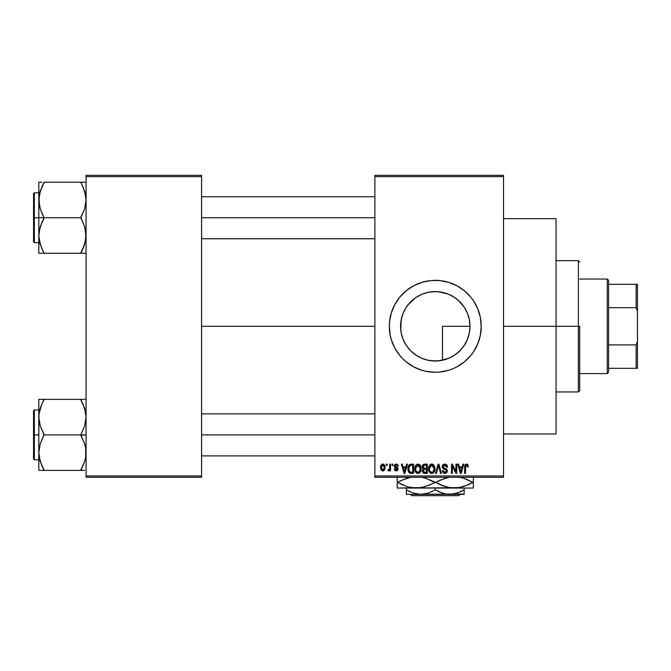 <?xml version="1.0" encoding="UTF-8"?>
<svg xmlns="http://www.w3.org/2000/svg" width="671" height="671" viewBox="0 0 671 671"><rect width="100%" height="100%" fill="white"/><g stroke="black" fill="none" stroke-linecap="round" stroke-linejoin="round"><path stroke-width="1.01" d="M469.39 319.908L469.985 326.307L469.474 332.237L469.985 326.307A34.707 34.707 0 0 1 435.278 361.023A34.707 34.707 0 0 1 400.562 326.307L401.292 333.378M466.697 341.053L467.293 339.719M467.402 339.442L467.628 338.889M455.852 354.263L460.893 349.734M435.093 361.023L430.841 360.738L438.633 360.855L448.488 358.406M448.379 358.457L449.822 357.828M421.405 358.129L421.95 358.364M406.458 345.657L410.535 350.656L416.154 355.278M416.054 355.211L419.769 357.366M475.814 347.93A45.947 45.947 0 0 0 480.335 335.307L481.224 326.307A45.947 45.947 0 0 1 435.278 372.262A45.947 45.947 0 0 1 389.323 326.307A45.947 45.947 0 0 0 390.203 335.257M390.203 317.366A45.947 45.947 0 0 0 389.323 326.299A45.947 45.947 0 0 1 435.278 280.361A45.947 45.947 0 0 1 481.224 326.307L480.344 317.349L477.727 308.727L473.483 300.784L470.79 297.161L464.424 290.795L456.934 285.787L448.614 282.34L439.782 280.579L430.774 280.579L421.933 282.34L413.613 285.787L406.123 290.795L399.757 297.161L394.749 304.651L391.302 312.971L389.549 321.803L389.323 326.307L390.212 335.274A45.947 45.947 0 0 0 394.741 347.947L397.073 351.839A45.947 45.947 0 0 0 406.081 361.795M394.766 347.997A45.947 45.947 0 0 0 397.056 351.814M406.173 361.862A45.947 45.947 0 0 0 409.713 364.496M409.78 364.538A45.947 45.947 0 0 0 460.767 364.538M460.843 364.487A45.947 45.947 0 0 0 464.374 361.87M464.475 361.786A45.947 45.947 0 0 0 473.458 351.872L477.727 343.896L480.344 335.274M473.5 351.805A45.947 45.947 0 0 0 475.781 348.006M480.352 335.24A45.947 45.947 0 0 0 481.224 326.349M503.544 326.307L556.058 326.307L556.058 218.662L556.058 326.307L503.544 326.307M201.594 326.307L374.888 326.307L201.594 326.307M400.78 330.191L401.132 320.033M401.132 332.581L400.78 330.216M403.011 339.115L401.434 334.049M403.976 341.313L403.405 340.063M415.584 354.892L410.535 350.656L406.743 346.085M428.039 360.26L423.326 358.901M430.841 360.738L429.105 360.47M448.169 358.54L442.466 360.268L435.714 361.015M458.134 352.426L456.045 354.12M454.024 355.521L453.411 355.907M459.065 351.587L458.15 352.418M465.515 343.351L464.777 344.6M463.317 346.773L462.202 348.224M469.474 332.237L469.39 332.707M469.004 334.527L467.964 337.991M374.888 175.332L503.544 175.332L374.888 175.332L374.888 176.649L503.544 176.649L503.544 475.974L374.888 475.974L374.888 175.332M374.888 477.282L503.544 477.282L503.544 175.332L503.544 176.649L374.888 176.649L374.888 475.974L503.544 475.974L503.544 477.282L374.888 477.282L374.888 475.974L374.888 477.282M386.345 464.156L386.345 465.473L387.175 465.473L387.175 464.156L386.345 464.156L387.175 464.156L386.345 464.156L386.345 465.473L387.175 465.473L387.175 464.156L387.175 465.473L386.345 465.473L386.345 464.156M392.074 464.156L392.074 465.473L392.904 465.473L392.904 464.156L392.074 464.156L392.904 464.156L392.074 464.156L392.074 465.473L392.904 465.473L392.904 464.156L392.904 465.473L392.074 465.473L392.074 464.156M406.592 464.156L405.871 466.899L402.977 466.899L402.256 464.156L401.384 464.156L404.043 473.349L404.923 473.349L407.465 464.156L406.592 464.156L407.465 464.156L406.592 464.156L405.871 466.899L402.977 466.899L402.256 464.156L401.384 464.156L404.043 473.349L404.923 473.349L407.465 464.156L404.923 473.349L404.043 473.349L401.384 464.156L402.256 464.156M420.365 465.481L417.966 464.038L415.575 465.439L414.745 468.744C414.603 471.294 415.676 472.862 417.966 473.466C420.298 472.845 421.371 471.235 421.195 468.635L419.92 464.894L417.253 464.131L415.181 466.202L414.896 470.321L416.808 473.198L419.492 472.996L421.061 470.245L420.507 465.716M434.095 465.481L432.761 464.257L430.975 464.131L429.306 465.439L428.509 467.88L428.618 470.321L429.675 472.552L431.294 473.441L433.214 472.996L434.271 471.78L434.883 469.44L434.095 465.481L431.696 464.038L429.306 465.439L428.475 468.744C428.324 471.294 429.398 472.862 431.688 473.466C434.02 472.845 435.102 471.235 434.917 468.635L434.095 465.481M444.798 464.038L442.902 464.777L442.197 466.706L442.91 468.517L446.358 470.195L446.282 471.73L445.225 472.376L443.908 472.09L443.271 470.606L442.432 470.723L443.086 472.669L444.948 473.466L446.701 472.745L447.297 470.488L446.383 468.954L443.296 467.561L443.145 466.043L445.133 465.146L446.19 465.741L446.735 467.259L447.565 467.142L446.861 464.953L444.798 464.038L442.197 466.706L443.464 468.886L446.232 469.977L446.492 470.916L444.923 472.392L443.271 470.606L442.432 470.723L444.948 473.466L447.331 470.95L443.036 466.689L444.722 465.112L446.735 467.259L447.565 467.142L444.798 464.038M462.923 464.156L462.202 466.899L459.308 466.899L458.587 464.156L457.714 464.156L460.381 473.349L461.254 473.349L463.795 464.156L462.923 464.156L463.795 464.156L462.923 464.156L462.202 466.899L459.308 466.899L458.587 464.156L457.714 464.156L460.381 473.349L461.254 473.349L463.795 464.156L461.254 473.349L460.381 473.349L457.714 464.156L458.587 464.156M390.212 335.274L391.302 339.652L394.749 347.972L399.757 355.462L402.785 358.8L406.123 361.828L413.613 366.836L421.933 370.283L426.311 371.373L435.278 372.262L439.782 372.036L448.614 370.283L452.858 368.765L456.934 366.836L464.424 361.828L470.79 355.462L473.483 351.839M467.838 464.684L466.27 464.055L464.928 465.095L464.634 473.349L465.473 473.349L465.716 465.531L466.915 465.229L467.502 467.024L468.333 466.899L467.838 464.684L466.53 464.038L464.634 467.108L464.634 473.349L465.473 473.349L465.59 465.808L466.488 465.112L467.502 467.024L468.333 466.899L467.838 464.684L466.53 464.038M455.919 464.156L455.919 471.512L452.405 464.156L451.508 464.156L451.508 473.349L452.338 473.349L452.338 465.976L455.869 473.349L456.758 473.349L456.758 464.156L455.919 464.156L456.758 464.156L455.919 464.156L455.919 471.512L452.405 464.156L451.508 464.156L451.508 473.349L452.338 473.349L452.338 465.976L455.869 473.349L456.758 473.349L456.758 464.156L456.758 473.349L455.869 473.349M438.197 466.68L436.351 473.349L435.471 473.349L438.096 464.156L435.471 473.349L436.351 473.349L438.557 465.229L440.528 473.349L441.392 473.349L438.918 464.156L438.096 464.156L438.918 464.156L438.096 464.156L435.471 473.349L436.351 473.349L438.557 465.229L440.528 473.349L441.392 473.349L438.918 464.156L441.392 473.349L440.528 473.349L438.717 465.959M424.424 464.164L423.166 464.517L422.285 465.808L422.386 468.157L423.292 469.113L422.504 470.22L422.537 471.939L423.77 473.231L427.276 473.349L427.276 464.156L424.693 464.156L427.276 464.156L424.693 464.156L422.143 466.857L423.292 469.113L422.386 471.034L424.684 473.349L427.276 473.349L427.276 464.156L427.276 473.349L424.684 473.349M411.105 464.156L409.57 464.508L408.547 465.699L408.153 470.782L409.604 473.047L413.554 473.349L413.554 464.156L411.105 464.156C408.782 464.642 407.725 466.186 407.943 468.803L409.889 473.181L413.554 473.349L413.554 464.156L413.554 473.349M398.28 466.186L397.442 466.303L398.28 466.186L396.242 464.038L394.741 464.651L394.439 467.242L397.324 469.188L396.033 469.994L395.177 468.928L394.338 469.054L394.884 470.438L397.022 470.841L398.129 469.432L397.534 467.645L395.102 466.353L395.965 465.003L396.905 465.196L397.442 466.303L398.28 466.186L397.702 464.659L396.444 464.047M389.683 464.156L389.524 468.987L388.987 469.717L388.132 469.65L387.897 470.606L388.895 470.925L389.683 469.775L389.683 470.841L390.522 470.841L390.522 464.156L389.683 464.156L390.522 464.156L389.683 464.156L389.524 468.987L388.132 469.65L387.897 470.606L388.685 470.958L389.683 469.775L389.683 470.841L390.522 470.841L390.522 464.156L390.522 470.841L389.683 470.841M382.822 464.038L380.935 465.263L380.491 467.57L381.12 470.035L382.68 470.958L384.357 470.245L385.146 467.788L384.693 465.238L382.822 464.038L380.491 467.57L382.822 470.958L385.146 467.502L382.822 464.038M467.628 313.734L469.004 318.113M464.768 308.014L466.697 311.562M460.902 302.898L463.325 305.867M456.037 298.494L459.056 301.027M441.635 292.187L438.624 291.759L448.144 294.074L454.024 297.102M449.88 294.821L453.403 296.708M435.731 291.6L438.591 291.759M430.832 291.885L429.105 292.153M422.42 294.066L428.031 292.363M421.925 294.267L416.456 297.144L421.413 294.485M411.944 300.608L408.035 304.793L415.584 297.723M405.854 307.888L406.223 307.318M406.743 306.546L408.018 304.81M403.992 311.277L405.846 307.905L403.992 311.277M402.516 314.825L403.011 313.516M403.414 312.543L403.976 311.302M401.292 319.245L402.508 314.85M86.064 477.282L201.594 477.282L201.594 475.974L86.064 475.974L86.064 176.649L201.594 176.649L201.594 475.974L201.594 175.332L86.064 175.332L201.594 175.332L201.594 176.649L86.064 176.649L86.064 175.332L86.064 475.974L201.594 475.974L201.594 477.282L86.064 477.282L86.064 475.974L86.064 477.282M556.058 433.961L556.058 326.307L556.058 433.961L503.544 433.961M481.224 326.274A45.947 45.947 0 0 0 480.352 317.383M480.335 317.308A45.947 45.947 0 0 0 475.814 304.684M475.781 304.609A45.947 45.947 0 0 0 473.5 300.818M473.458 300.751A45.947 45.947 0 0 0 464.475 290.828M464.374 290.753A45.947 45.947 0 0 0 460.843 288.127M460.767 288.077A45.947 45.947 0 0 0 409.78 288.085M409.713 288.127A45.947 45.947 0 0 0 406.173 290.753M406.081 290.828A45.947 45.947 0 0 0 397.081 300.759L394.749 304.651A45.947 45.947 0 0 1 397.056 300.801M394.741 304.676A45.947 45.947 0 0 0 390.212 317.324L391.302 312.971M477.727 308.727L475.798 304.651M467.762 293.823L464.424 290.795M421.933 282.34L417.689 283.858M392.82 308.727L392.426 309.717M389.549 330.811L389.692 332.103M391.302 339.652L394.749 347.972M402.785 358.8L406.123 361.828M421.933 370.283L423.124 370.627M448.614 370.283L452.858 368.765M401.443 318.566L400.562 326.307L401.233 319.539L403.204 313.03L406.416 307.024L410.727 301.765L415.986 297.446L421.992 294.242L428.501 292.262L435.278 291.6L442.046 292.262L448.555 294.242L454.561 297.446L459.82 301.765L464.139 307.024L467.343 313.03L469.323 319.539L469.985 326.307L469.323 333.084L467.343 339.593L464.139 345.599L459.82 350.858L454.561 355.169L448.555 358.381L442.046 360.352L435.278 361.023L428.501 360.352L421.992 358.381L415.986 355.169L410.727 350.858L406.416 345.599L403.204 339.593L401.233 333.084L400.562 326.307A34.707 34.707 0 0 1 435.278 291.6A34.707 34.707 0 0 1 469.985 326.307L469.339 319.622M413.386 299.367L416.054 297.412M423.326 293.722L422.034 294.225M438.608 291.759L434.724 291.6M456.666 298.972L455.517 298.109M464.097 306.974L458.134 300.189M467.293 312.896L464.198 307.117M469.297 319.438L467.402 313.172M468.333 466.899L467.486 466.722M467.41 466.119L466.186 465.162M466.488 465.112L465.557 465.959M465.59 465.808L465.473 467.033L465.59 465.808M465.473 473.349L464.634 473.349L464.634 466.857M464.651 466.597L464.693 466.093M464.777 465.582L464.919 465.112M467.586 464.399L466.907 464.072M460.633 471.847L459.593 467.972L461.916 467.972L460.759 472.392L460.289 470.505L460.7 472.116M460.415 470.975L459.593 467.972L461.916 467.972L460.759 472.392M452.338 473.349L451.508 473.349L451.508 464.156L452.405 464.156M446.794 464.877L447.112 465.305M447.406 465.993L447.515 466.479M447.565 467.142L446.735 467.259L446.592 466.462M446.584 466.446L446.19 465.741M445.141 465.146L444.085 465.196M443.212 465.9L443.061 466.353M443.061 466.37L443.195 467.402M444.403 468.199L444.831 468.333M445.552 468.568L446.19 468.844M446.374 468.954L446.92 469.499M446.995 469.625L447.188 470.044M447.297 471.436L446.701 472.745M443.934 473.281L443.481 473.03M442.6 471.755L442.483 471.243M442.432 470.723L443.271 470.606L443.338 471.092M444.244 472.275L443.816 472.015M444.596 472.367L445.234 472.376M446.282 471.73L446.467 471.218M446.483 471.126L445.947 469.75M444.697 469.306L446.232 469.977L446.492 470.916L446.232 469.977L444.915 469.365L445.611 469.591M442.499 467.997L442.264 467.377M442.197 466.697L442.239 466.177M434.439 466.144L434.724 466.957M434.733 466.999L434.875 467.813M434.883 469.482L434.791 470.212M434.783 470.245L434.883 469.44M434.623 470.899L434.481 471.327M433.206 472.996L432.787 473.231M431.294 473.441L430.774 473.307M428.475 468.744L428.484 468.308M428.517 467.838L428.643 467.041M430.304 464.416L430.967 464.131M432.074 464.064L432.753 464.248M433.651 464.894L433.089 464.424L433.651 464.902M431.168 472.317L429.658 470.849L431.017 472.267M430.816 465.313L431.545 465.12M433.139 465.741L431.696 465.112L434.078 468.618L433.097 471.822L434.078 468.618C434.271 470.639 433.474 471.898 431.679 472.392L429.658 470.849L429.306 468.769L431.696 465.112L432.862 465.498M432.862 472.023L431.839 472.384M429.306 468.769L429.39 469.826L429.306 468.769M429.583 466.831L429.775 466.395M434.078 468.618L434.062 468.022L434.078 468.618M433.818 466.848L434.062 468.022M424.215 473.323L423.778 473.231M423.275 472.98L422.73 472.359M422.537 471.931L422.42 471.503M423.292 469.113L422.151 466.588M422.176 466.32L422.294 465.791M423.024 466.395L423.804 465.347L423.007 467.192L423.804 465.347L426.446 465.229L426.446 468.45L424.793 468.45L423.024 466.395M424.651 472.267L423.216 470.883L423.997 469.616L424.877 469.524L426.446 469.524L426.446 472.275L424.617 472.267M423.997 469.616L424.877 469.524L423.997 469.616L423.242 471.21L423.812 469.692M424.013 472.191L423.485 471.822M423.468 468.115L424.097 468.4L423.007 467.192M424.877 469.524L426.446 469.524L426.446 472.275L424.986 472.275M420.717 466.144L421.002 466.999M421.162 469.474L421.061 470.254M420.902 470.899L420.751 471.327M419.492 472.996L419.065 473.231M417.563 473.441L417.052 473.307M414.787 467.888L414.921 467.058M416.582 464.416L417.614 464.064M419.358 464.424L419.929 464.902M417.79 472.384L416.255 471.453L418.268 472.367L415.936 470.849L415.584 468.769L415.668 469.826L415.584 468.769L417.672 465.137L420.356 468.618C420.549 470.639 419.744 471.898 417.958 472.392L417.622 472.359M419.409 465.741L418.125 465.12L419.518 465.859L420.331 468.022M419.132 472.023L420.356 468.618L419.92 471.067L418.863 472.183M417.094 465.313L417.823 465.12M415.861 466.831L415.584 468.769L416.045 466.395M420.096 466.848L419.518 465.859M411.214 473.349L409.889 473.181L411.214 473.349M409.335 472.87L409.889 473.181M409.335 472.862L408.899 472.426M408.555 471.872L408.153 470.79M408.018 470.069L407.96 469.448M408.371 466.11L408.74 465.355M408.58 465.64L409.57 464.508M409 470.648L408.84 469.851M409.637 465.708L408.782 468.819L409.117 466.571L411.214 465.229L412.715 465.229L412.715 472.275L410.048 472.09L408.782 468.819L409 466.949M409.117 466.571L409.788 465.582M410.727 465.255L412.715 465.229L412.715 472.275L411.239 472.275M408.798 468.249L408.824 469.734M409.419 465.968L409.981 465.464M404.085 470.975L403.263 467.972L405.586 467.972L404.42 472.392L403.263 467.972L405.586 467.972L404.261 471.688M404.588 471.512L404.504 471.948M397.274 464.29L397.702 464.659M396.427 465.011L397.442 466.303L397.022 465.297M395.068 465.884L396.184 464.995L395.387 465.246M395.311 466.672L395.051 466.026L396.091 467.008L395.068 466.194M394.338 469.054L395.177 468.928L394.338 469.054L396.276 470.958L398.155 469.054L396.091 467.008M394.649 470.136L394.397 469.432M395.177 468.928L396.242 470.002L395.177 468.928L395.353 469.541M395.991 469.985L396.98 469.834M397.299 469.381L396.242 470.002L397.324 469.188L395.731 468.132M397.324 469.188L396.938 468.568M396.242 464.038L394.221 466.194L396.1 468.257M394.288 466.831L394.221 466.387M394.246 465.791L394.749 464.642M389.448 469.222L388.132 469.65L388.735 469.767L388.132 469.65L388.735 469.767L388.132 469.65L387.897 470.606L388.685 470.958L387.897 470.606L388.685 470.958L389.608 469.968M388.97 469.725L389.599 468.652M389.524 468.987L389.65 468.308M383.107 464.055L383.669 464.223M384.919 465.783L385.129 466.915M383.544 470.832L383.124 470.941M380.516 466.974L380.583 466.387M381.891 464.257L382.529 464.055M384.315 467.502L382.948 470.002L381.346 467.913L382.797 464.995L384.298 467.091L383.854 469.432L384.315 467.502M384.257 466.647L384.106 466.06M384.038 465.909L384.298 467.091M461.136 470.648L461.027 471.084M424.668 465.229L426.446 465.229L426.446 468.45L424.793 468.45M418.578 472.3L418.117 472.384M410.937 472.267L410.191 472.149M404.806 470.648L404.697 471.084M607.255 279.052L608.572 280.361L608.572 284.303L608.572 280.361L607.255 279.052L579.685 279.052L607.255 279.052L607.255 373.571L579.685 373.571L607.255 373.571L607.255 279.052M608.572 372.262L607.255 373.571L608.572 372.262L608.572 368.32L608.572 372.262M608.572 307.695L608.572 344.919L608.572 284.303L608.572 307.695L636.133 307.695L637.45 311.227L637.45 341.396L636.133 344.919L608.572 344.919L608.572 368.32L608.572 344.919L636.133 344.919L636.133 368.32L637.45 368.32L637.45 341.396L637.45 368.32L636.133 368.32L636.133 344.919L637.45 341.396L637.45 284.303L608.572 284.303L636.133 284.303L636.133 307.695L636.133 284.303L637.45 284.303L637.45 311.227L636.133 307.695L608.572 307.695M608.572 368.32L636.133 368.32L608.572 368.32M578.377 326.307L579.685 326.307L579.685 390.639L579.685 326.307L578.377 326.307L578.377 260.667L578.377 326.307L556.058 326.307L578.377 326.307L578.377 391.948L578.377 326.307M442.466 326.307L469.985 326.307L442.466 326.307L442.466 360.268L442.466 326.307M41.795 187.083L44.051 182.218L80.814 182.218L84.588 191.034L86.064 199.983L84.613 208.866L80.814 217.74L44.051 217.74L40.277 208.924L38.801 199.983L38.801 217.74L80.814 217.74L84.588 226.555L85.678 230.95L85.678 240.017M83.07 248.396L80.814 253.261L44.051 253.261L40.277 244.445L38.801 235.496L40.252 226.613L44.051 218.167L40.277 208.924L39.186 204.529L39.178 195.462M39.723 192.921L44.051 182.218L86.064 182.218L80.814 182.218L84.588 191.034L86.064 199.983L84.613 208.866L80.814 217.312L84.588 226.555L86.064 235.496L84.613 244.387L85.678 240.042L82.936 248.698L84.613 244.387L80.814 252.833L82.936 248.698M85.687 253.261L82.936 253.261M38.801 192.795L34.338 192.795L34.338 242.684L33.55 241.895L33.55 193.584L33.55 217.74L34.338 217.74L34.338 192.795L34.338 217.74L38.801 217.74L38.801 253.261L84.605 253.261L80.814 253.261L80.814 252.833M43.078 251.038L40.277 244.445L38.801 235.496L38.801 253.261M41.929 186.781L39.186 195.437L40.252 191.092L44.051 182.646M41.938 182.218L38.801 182.218L38.801 217.74L34.338 217.74L34.338 242.684L34.338 217.74L33.55 217.74L33.55 193.584L34.338 192.795M39.706 242.499L40.268 244.42M85.158 242.499L85.687 239.975M85.158 193.013L84.596 191.059M201.594 217.74L374.888 217.74L201.594 217.74M39.178 195.504L40.252 191.092L38.801 199.983L38.801 182.218L40.26 182.218M41.778 248.362L39.186 240.042M83.087 187.117L85.678 195.437M33.55 217.74L33.55 241.895L33.55 217.74M40.26 253.261L41.938 253.261M44.051 253.261L41.929 248.698M41.929 222.311L44.051 217.74L38.801 217.74L38.801 235.496L39.178 231.017L41.929 222.311M39.69 193.063L39.186 195.437M85.175 242.416L85.678 240.042M81.787 184.441L82.936 186.781M81.787 182.218L82.927 182.218M83.07 465.531L80.814 469.977L84.588 461.589L85.687 457.119L84.613 461.531L85.678 457.152M86.064 399.362L80.814 399.362L84.588 408.178L86.064 417.119L84.613 426.01L80.814 434.883L44.051 434.883L40.277 426.068L38.801 417.119L39.178 412.606L41.929 403.934L39.002 413.873L38.801 434.883L34.338 434.883L34.338 459.828L34.338 434.883L33.55 434.883L33.55 459.039L33.55 410.727L34.338 409.939L34.338 459.828L33.55 459.039L33.55 434.883L38.801 434.883L38.801 452.64L40.252 443.749L44.051 434.883L80.814 434.883L84.588 443.69L85.678 448.094L85.687 457.119L84.613 461.531L80.814 470.396L44.051 470.396L40.277 461.589L38.801 452.64L38.801 470.396L84.605 470.396M41.938 399.362L80.814 399.362L44.051 399.362L41.929 403.925L44.051 399.362L39.178 399.362M41.795 404.227L40.268 408.203M39.706 410.115L40.252 408.245M39.732 459.736L40.268 461.564M41.778 465.498L39.186 457.186L38.801 452.64L40.252 443.749L44.051 434.456L40.277 426.068L38.801 417.119L38.801 470.396M85.158 410.149L84.596 408.203M83.087 404.261L85.678 412.573L86.064 417.119L84.613 426.01L80.814 434.883L86.064 434.883L80.814 435.303L84.588 443.69L85.678 448.094L85.687 457.119M84.613 408.236L85.158 410.115L84.613 408.245M85.142 459.694L82.936 465.825M374.888 434.883L201.594 434.883L374.888 434.883M84.605 399.362L80.814 399.362L80.814 399.79L84.588 408.178L85.678 412.573M43.078 470.396L41.938 470.396L44.051 469.977L40.277 461.589L39.186 457.186M38.801 399.362L38.801 417.119L38.801 399.362M34.338 434.883L34.338 409.939L34.338 434.883M33.55 434.883L33.55 410.727L33.55 434.883M39.69 410.207L39.186 412.573M44.051 399.79L41.929 403.925M41.929 470.396L39.178 470.396M43.078 468.182L44.051 469.968M44.051 469.977L41.929 465.842M81.787 401.577L82.936 403.925M80.814 399.362L82.927 399.362M85.175 459.56L85.678 457.186M80.814 469.977L82.927 470.396M458.872 495.668L411.684 495.668L458.872 495.668L460.18 494.351L458.872 495.668M410.367 494.351L411.684 495.668L410.367 494.351M460.44 491.809L453.512 494.024L445.98 494.032L442.298 493.11L435.278 489.88L435.278 488.052L435.278 489.88L438.717 491.684L435.278 489.88L428.299 493.093L424.626 494.024L420.834 494.351L413.42 493.11L406.391 489.88L406.391 488.052L406.391 494.351L420.834 494.351L413.42 493.11L406.391 489.88L406.391 494.032L406.391 491.684M435.278 489.88L428.299 493.093L420.834 494.351L464.156 494.351L464.156 489.88L457.177 493.093L449.713 494.351L445.98 494.032L438.809 491.726M464.156 489.88L464.156 488.052L464.156 489.88L460.717 491.684L464.156 489.88L464.156 491.675L464.156 489.88M468.048 484.881L459.199 487.632L454.309 488.052L473.349 488.052L397.207 488.052L421.086 487.641L411.432 487.649L406.693 486.483L397.626 482.407L403.204 485.183M402.499 479.933L411.357 477.173L406.626 478.348L397.207 482.407L397.207 487.641M409.327 487.221L411.39 487.641M423.72 487.079L416.238 488.052L411.432 487.649L406.693 486.483L397.626 482.407L402.072 484.688M429.977 484.881L421.128 487.632L416.238 488.052L459.157 487.641L449.503 487.649L440.151 484.688L444.705 486.467L435.705 482.407L440.134 484.68L435.705 482.407L444.705 478.348L449.427 477.173L440.57 479.933M432.501 481.141L425.783 478.322L421.044 477.165L425.783 478.322L434.85 482.407L429.423 479.69M423.149 477.584L423.703 477.727M447.398 487.221L454.309 488.052L449.503 487.649L441.141 485.125M461.791 487.079L454.309 488.052M473.349 487.641L473.349 482.407L463.887 478.331L472.921 482.407L463.921 486.467M461.22 477.584L461.757 477.718M473.349 486.475L473.349 477.165M463.854 478.322L459.123 477.165L463.854 478.322L472.921 482.407L468.123 484.839M430.396 480.126L435.705 482.407L423.82 487.054M397.207 477.173L397.207 484.688M434.85 482.407L430.077 484.831M471.638 483.112L473.349 482.407L473.349 484.68M461.891 487.054L463.854 486.483M446.861 487.087L449.427 487.632M438.054 483.674L440.134 484.68M408.798 487.096L416.238 488.052M397.207 482.407L397.207 480.126L397.207 482.407L402.063 480.126M398.918 481.694L397.626 482.407M440.478 479.975L435.705 482.407M463.921 478.348L467.343 479.622M472.921 482.407L468.484 480.126M473.349 482.407L473.349 480.126M397.207 478.331L397.207 480.126M409.838 491.684L408.698 491.13M464.156 493.101L464.156 491.684M464.156 494.024L406.391 494.351M437.509 491.097L438.717 491.684M503.544 218.662L556.058 218.662M556.058 260.667L578.377 260.667L579.685 261.984M556.058 391.948L578.377 391.948L579.685 390.639M374.888 196.737L201.594 196.737M374.888 238.742L201.594 238.742M38.801 242.684L34.338 242.684M201.594 455.886L374.888 455.886M201.594 413.873L374.888 413.873M38.801 459.828L34.338 459.828M38.801 409.939L34.338 409.939"/></g></svg>
